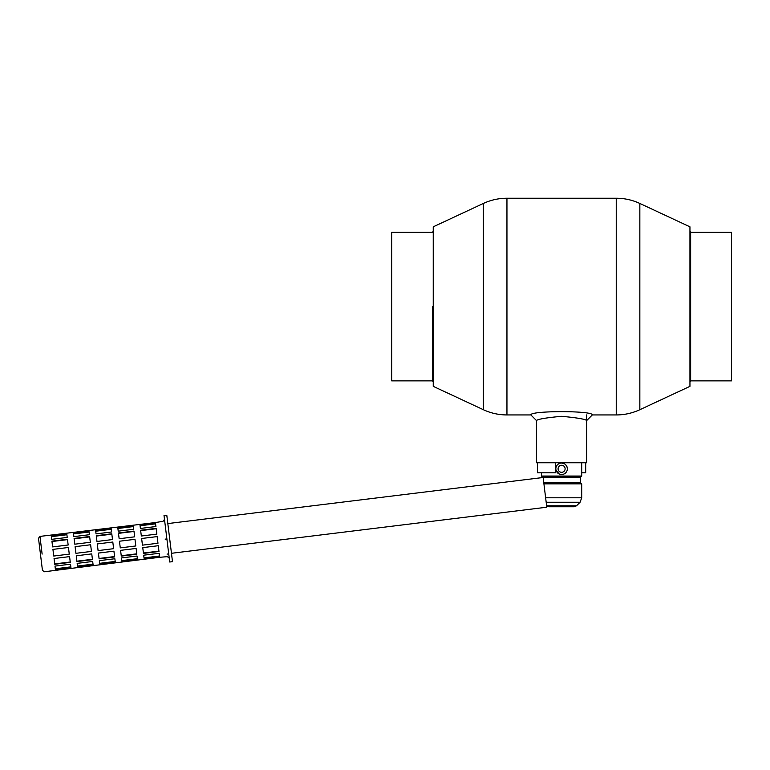 <?xml version="1.0" encoding="UTF-8"?>
<svg xmlns="http://www.w3.org/2000/svg" width="770" height="770" viewBox="0 0 770 770"><rect width="100%" height="100%" fill="white"/><g stroke="black" fill="none" stroke-linecap="round" stroke-linejoin="round"><path stroke-width="1.16" d="M564.314 463.713L561.6 463.03A5.756 5.756 0 0 1 567.346 468.786A5.756 5.756 0 0 1 561.6 474.541A5.756 5.756 0 0 1 555.844 468.786A5.756 5.756 0 0 1 561.6 463.03A5.756 5.756 0 0 1 567.346 468.786A5.756 5.756 0 0 1 561.6 474.541A5.756 5.756 0 0 1 555.844 468.786L555.95 469.912M169.641 538.432L166.792 515.207L164.02 515.544L169.718 562.004L172.49 561.667L169.641 538.432M165.271 539.529L166.936 539.327M52.928 549.385L53.746 556.036L69.271 554.13L68.453 547.48L52.928 549.385M75.104 546.662L75.922 553.322L91.447 551.416L90.629 544.756L75.104 546.662M97.28 543.938L98.098 550.598L113.623 548.692L112.805 542.032L97.28 543.938M119.456 541.223L120.274 547.874L135.799 545.969L134.981 539.318L119.456 541.223M141.632 538.5L142.45 545.15L157.975 543.245L157.157 536.594L141.632 538.5M164.491 519.423L163.028 521.29L155.434 522.551L39.963 536.401L42.129 554.092C44.929 576.903 44.929 576.903 42.129 554.092M155.511 523.215L155.925 526.536L140.4 528.441L139.996 525.121L155.511 523.215M133.335 525.939L133.749 529.26L118.224 531.165L117.82 527.845L133.335 525.939M111.159 528.653L111.573 531.983L96.048 533.889L95.644 530.559L111.159 528.653M88.983 531.377L89.397 534.707L73.872 536.613L73.468 533.283L88.983 531.377M66.817 534.101L67.221 537.431L51.696 539.337L51.292 536.007L66.817 534.101M156.146 528.355L156.849 534.111L141.334 536.016L140.621 530.26L156.146 528.355M133.97 531.079L134.673 536.834L119.157 538.74L118.445 532.984L133.97 531.079M111.794 533.793L112.497 539.558L96.982 541.464L96.269 535.699L111.794 533.793M89.618 536.517L90.331 542.282L74.805 544.188L74.093 538.423L89.618 536.517M67.442 539.241L68.155 545.006L52.63 546.912L51.917 541.146L67.442 539.241M158.274 545.718L158.986 551.484L143.461 553.389L142.758 547.624L158.274 545.718M136.107 548.442L136.81 554.207L121.285 556.113L120.582 550.348L136.107 548.442M113.931 551.166L114.634 556.931L99.109 558.837L98.406 553.072L113.931 551.166M91.755 553.89L92.458 559.655L76.933 561.561L76.23 555.796L91.755 553.89M69.579 556.614L70.282 562.37L54.757 564.275L54.054 558.519L69.579 556.614M159.207 553.293L159.621 556.623L144.096 558.529L143.682 555.199L159.207 553.293M137.031 556.017L137.445 559.347L121.92 561.253L121.506 557.923L137.031 556.017M114.855 558.741L115.269 562.071L99.744 563.977L99.33 560.647L114.855 558.741M92.679 561.465L93.093 564.795L77.568 566.701L77.154 563.371L92.679 561.465M70.503 564.189L70.917 567.509L55.392 569.415L54.988 566.094L70.503 564.189M39.963 536.401L38.5 538.269L42.437 570.32L44.304 571.773L159.698 557.288L167.379 556.662L169.246 558.125M67.491 539.616L51.965 541.522M89.666 536.892L74.141 538.798M111.843 534.168L96.317 536.074M134.019 531.444L118.493 533.35M156.195 528.721L140.669 530.626M66.894 534.746L51.369 536.651M89.07 532.022L73.545 533.928M111.246 529.298L95.721 531.204M133.422 526.574L117.897 528.48M155.588 523.85L140.073 525.756M40.464 554.294C37.942 533.716 37.942 533.716 40.464 554.294C43.005 574.969 43.005 574.969 40.464 554.294M55.315 568.78L70.84 566.874M77.491 566.056L93.016 564.15M99.667 563.332L115.182 561.426M121.843 560.608L137.358 558.702M144.019 557.894L159.534 555.988M54.718 563.909L70.234 562.004M76.894 561.186L92.41 559.28M99.07 558.462L114.586 556.556M121.246 555.738L136.762 553.832M143.412 553.024L158.938 551.118M543.139 477.496L546.787 507.209L171.46 553.293M566.913 470.99C565.863 473.242 564.092 474.416 561.6 474.541L559.925 474.291M559.386 474.099L556.094 470.47M555.95 467.659C556.546 465.244 558.058 463.742 560.464 463.145M561.032 463.059L561.542 463.03M564.795 464.002L566.374 465.581M566.374 465.59L567.24 467.659M567.346 468.786L567.24 469.912M581.706 462.751L581.706 476.043L541.483 476.043L541.483 472.809M546.652 505.784L576.538 505.784L574.17 506.766L549.02 506.766L546.604 505.736M576.538 505.784L580.079 502.242L546.171 502.242M580.079 502.242L581.706 497.795L545.632 497.795M541.483 476.043L542.609 477.169L580.59 477.169L580.59 482.752L581.706 483.868L543.918 483.868M580.59 482.752L543.784 482.752M689.949 232.299L731.5 232.299L731.5 380.871L690.642 380.871L689.949 382.074M586.249 420.372L586.73 420.526C585.258 419.14 576.874 417.735 561.571 416.31C546.315 417.735 537.941 419.14 536.459 420.526L536.459 462.751L586.73 462.751L586.73 414.886M555.671 472.809L555.671 462.751L537.499 462.751L537.499 472.809L555.671 472.809M581.706 472.809L585.691 472.809L585.691 462.751M616.241 414.943L616.241 198.227L506.949 198.227L506.949 414.943L530.876 414.943C529.789 410.554 593.4 410.554 592.313 414.943L616.241 414.943A55.854 55.854 0 0 0 639.841 409.707L689.949 386.347L689.949 226.823L639.841 203.453L639.841 409.707M483.348 409.707L483.348 203.453L433.24 226.823L433.24 386.347L483.348 409.707A55.854 55.854 0 0 0 506.949 414.943M432.548 306.585L432.548 380.871L432.548 306.585M689.949 231.087L690.642 232.299L690.642 380.871M433.24 232.299L391.689 232.299L391.689 380.871L432.548 380.871L433.24 382.074M561.6 465.263A3.523 3.523 0 0 0 558.077 468.786A3.523 3.523 0 0 0 561.6 472.308A3.523 3.523 0 0 0 565.113 468.786A3.523 3.523 0 0 0 561.6 465.263M165.242 539.298L165.203 538.981C162.403 516.16 162.403 516.16 165.203 538.981C168.004 561.792 168.004 561.792 165.203 538.981M167.061 554.111L168.726 553.909M167.812 523.581L542.609 477.554M581.706 483.868L581.706 497.795M580.59 477.169L581.706 476.043M506.949 198.227C498.7 198.246 490.837 199.988 483.348 203.453M639.841 203.453C632.363 199.988 624.489 198.246 616.241 198.227M433.24 231.087L432.548 232.299M586.73 420.526L592.313 414.943M536.459 420.526L530.876 414.943"/></g></svg>
